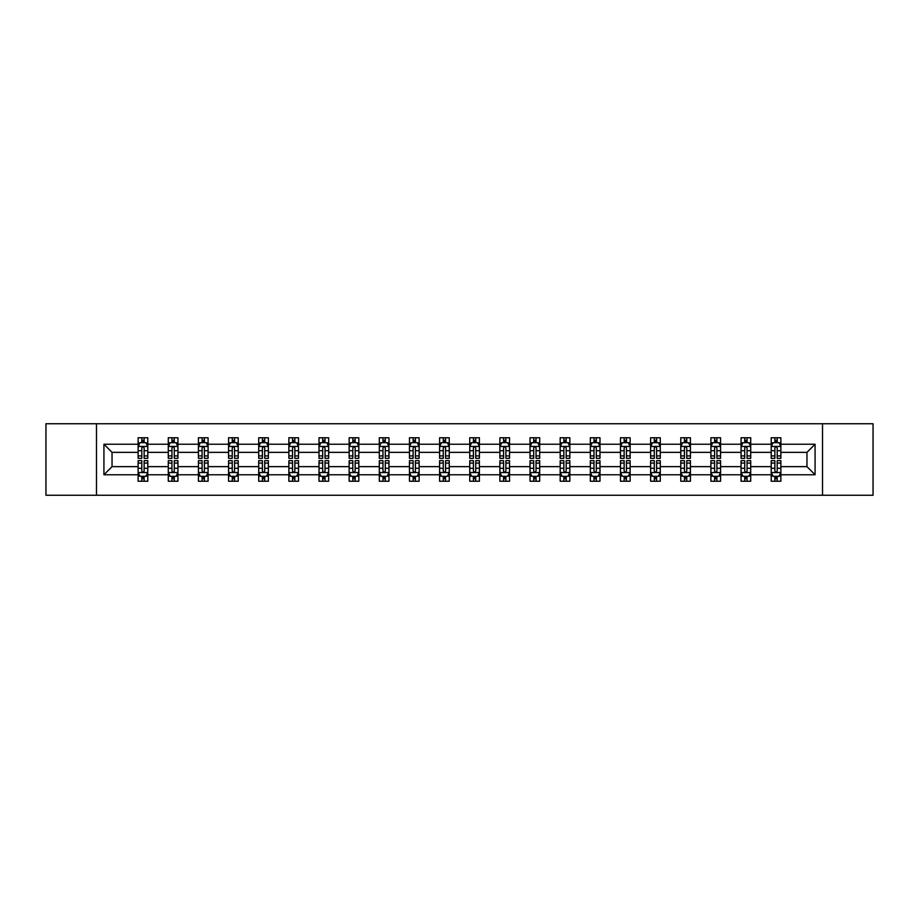 <?xml version="1.0" encoding="UTF-8"?>
<svg xmlns="http://www.w3.org/2000/svg" width="919" height="919" viewBox="0 0 919 919"><rect width="100%" height="100%" fill="white"/><g stroke="black" fill="none" stroke-linecap="round" stroke-linejoin="round"><path stroke-width="1.38" d="M822.516 495.249L873.05 495.249L873.05 423.751L822.516 423.751L822.516 495.249L96.484 495.249L96.484 423.751L45.95 423.751L45.95 495.249L96.484 495.249M780.874 474.767L780.874 466.645L806.962 466.645L815.073 474.767L780.874 474.767L780.874 481.246L777.198 481.246L777.198 476.318M822.516 423.751L96.484 423.751M771.213 474.767L750.72 474.767L750.72 466.645L771.213 466.645L771.213 481.246L780.874 481.246L780.874 476.076L779.059 476.076M750.72 474.767L750.72 481.246L747.055 481.246L747.055 476.318M741.059 474.767L720.576 474.767L720.576 466.645L741.059 466.645L741.059 481.246L750.72 481.246L750.72 476.076L748.905 476.076M720.576 474.767L720.576 481.246L716.9 481.246L716.9 476.318M710.915 474.767L690.433 474.767L690.433 466.645L710.915 466.645L710.915 481.246L720.576 481.246L720.576 476.076L718.761 476.076M690.433 474.767L690.433 481.246L686.757 481.246L686.757 476.318M680.772 474.767L660.29 474.767L660.29 466.645L680.772 466.645L680.772 481.246L690.433 481.246L690.433 476.076L688.618 476.076M660.29 474.767L660.29 481.246L656.614 481.246L656.614 476.318M650.618 474.767L630.135 474.767L630.135 466.645L650.618 466.645L650.618 481.246L660.29 481.246L660.29 476.076L658.464 476.076M630.135 474.767L630.135 481.246L626.471 481.246L626.471 476.318M620.474 474.767L599.992 474.767L599.992 466.645L620.474 466.645L620.474 481.246L630.135 481.246L630.135 476.076L628.32 476.076M599.992 474.767L599.992 481.246L596.316 481.246L596.316 476.318M590.331 474.767L569.849 474.767L569.849 466.645L590.331 466.645L590.331 481.246L599.992 481.246L599.992 476.076L598.177 476.076M569.849 474.767L569.849 481.246L566.173 481.246L566.173 476.318M560.176 474.767L539.694 474.767L539.694 466.645L560.176 466.645L560.176 481.246L569.849 481.246L569.849 476.076L568.022 476.076M539.694 474.767L539.694 481.246L536.03 481.246L536.03 476.318M530.033 474.767L509.551 474.767L509.551 466.645L530.033 466.645L530.033 481.246L539.694 481.246L539.694 476.076L537.879 476.076M509.551 474.767L509.551 481.246L505.875 481.246L505.875 476.318M499.89 474.767L479.408 474.767L479.408 466.645L499.89 466.645L499.89 481.246L509.551 481.246L509.551 476.076L507.736 476.076M479.408 474.767L479.408 481.246L475.732 481.246L475.732 476.318M469.747 474.767L449.253 474.767L449.253 466.645L469.747 466.645L469.747 481.246L479.408 481.246L479.408 476.076L477.593 476.076M449.253 474.767L449.253 481.246L445.589 481.246L445.589 476.318M439.592 474.767L419.11 474.767L419.11 466.645L439.592 466.645L439.592 481.246L449.253 481.246L449.253 476.076L447.438 476.076M419.11 474.767L419.11 481.246L415.434 481.246L415.434 476.318M409.449 474.767L388.967 474.767L388.967 466.645L409.449 466.645L409.449 481.246L419.11 481.246L419.11 476.076L417.295 476.076M388.967 474.767L388.967 481.246L385.291 481.246L385.291 476.318M379.306 474.767L358.824 474.767L358.824 466.645L379.306 466.645L379.306 481.246L388.967 481.246L388.967 476.076L387.152 476.076M358.824 474.767L358.824 481.246L355.148 481.246L355.148 476.318M349.151 474.767L328.669 474.767L328.669 466.645L349.151 466.645L349.151 481.246L358.824 481.246L358.824 476.076L356.997 476.076M328.669 474.767L328.669 481.246L325.004 481.246L325.004 476.318M319.008 474.767L298.526 474.767L298.526 466.645L319.008 466.645L319.008 481.246L328.669 481.246L328.669 476.076L326.854 476.076M298.526 474.767L298.526 481.246L294.85 481.246L294.85 476.318M288.865 474.767L268.382 474.767L268.382 466.645L288.865 466.645L288.865 481.246L298.526 481.246L298.526 476.076L296.711 476.076M268.382 474.767L268.382 481.246L264.706 481.246L264.706 476.318M258.71 474.767L238.228 474.767L238.228 466.645L258.71 466.645L258.71 481.246L268.382 481.246L268.382 476.076L266.556 476.076M238.228 474.767L238.228 481.246L234.563 481.246L234.563 476.318M228.567 474.767L208.085 474.767L208.085 466.645L228.567 466.645L228.567 481.246L238.228 481.246L238.228 476.076L236.413 476.076M208.085 474.767L208.085 481.246L204.409 481.246L204.409 476.318M198.424 474.767L177.941 474.767L177.941 466.645L198.424 466.645L198.424 481.246L208.085 481.246L208.085 476.076L206.27 476.076M177.941 474.767L177.941 481.246L174.265 481.246L174.265 476.318M168.28 474.767L147.787 474.767L147.787 466.645L168.28 466.645L168.28 481.246L177.941 481.246L177.941 476.076L176.126 476.076M147.787 474.767L147.787 481.246L144.122 481.246L144.122 476.318M138.126 474.767L103.927 474.767L103.927 444.233L138.126 444.233L138.126 452.355L112.038 452.355L112.038 466.645L138.126 466.645L138.126 481.246L147.787 481.246L147.787 476.076L145.972 476.076M139.941 442.924L138.126 442.924L138.126 437.754L138.126 444.233M141.802 442.682L141.802 437.754L138.126 437.754L147.787 437.754L147.787 444.233L168.28 444.233L168.28 437.754L177.941 437.754L177.941 444.233L198.424 444.233L198.424 437.754L208.085 437.754L208.085 444.233L228.567 444.233L228.567 437.754L238.228 437.754L238.228 444.233L258.71 444.233L258.71 437.754L268.382 437.754L268.382 444.233L288.865 444.233L288.865 437.754L298.526 437.754L298.526 444.233L319.008 444.233L319.008 437.754L328.669 437.754L328.669 444.233L349.151 444.233L349.151 437.754L358.824 437.754L358.824 444.233L379.306 444.233L379.306 437.754L388.967 437.754L388.967 444.233L409.449 444.233L409.449 437.754L419.11 437.754L419.11 444.233L439.592 444.233L439.592 437.754L449.253 437.754L449.253 444.233L469.747 444.233L469.747 437.754L479.408 437.754L479.408 444.233L499.89 444.233L499.89 437.754L509.551 437.754L509.551 444.233L530.033 444.233L530.033 437.754L539.694 437.754L539.694 444.233L560.176 444.233L560.176 437.754L569.849 437.754L569.849 444.233L590.331 444.233L590.331 437.754L599.992 437.754L599.992 444.233L620.474 444.233L620.474 437.754L630.135 437.754L630.135 444.233L650.618 444.233L650.618 437.754L660.29 437.754L660.29 444.233L680.772 444.233L680.772 437.754L690.433 437.754L690.433 444.233L710.915 444.233L710.915 437.754L720.576 437.754L720.576 444.233L741.059 444.233L741.059 437.754L750.72 437.754L750.72 444.233L771.213 444.233L771.213 437.754L780.874 437.754L780.874 444.233L815.073 444.233L815.073 474.767M771.213 444.233L771.213 452.355L750.72 452.355L750.72 444.233M741.059 444.233L741.059 452.355L720.576 452.355L720.576 444.233M710.915 444.233L710.915 452.355L690.433 452.355L690.433 444.233M680.772 444.233L680.772 452.355L660.29 452.355L660.29 444.233M650.618 444.233L650.618 452.355L630.135 452.355L630.135 444.233M620.474 444.233L620.474 452.355L599.992 452.355L599.992 444.233M590.331 444.233L590.331 452.355L569.849 452.355L569.849 444.233M560.176 444.233L560.176 452.355L539.694 452.355L539.694 444.233M530.033 444.233L530.033 452.355L509.551 452.355L509.551 444.233M499.89 444.233L499.89 452.355L479.408 452.355L479.408 444.233M469.747 444.233L469.747 452.355L449.253 452.355L449.253 444.233M439.592 444.233L439.592 452.355L419.11 452.355L419.11 444.233M409.449 444.233L409.449 452.355L388.967 452.355L388.967 444.233M379.306 444.233L379.306 452.355L358.824 452.355L358.824 444.233M349.151 444.233L349.151 452.355L328.669 452.355L328.669 444.233M319.008 444.233L319.008 452.355L298.526 452.355L298.526 444.233M288.865 444.233L288.865 452.355L268.382 452.355L268.382 444.233M258.71 444.233L258.71 452.355L238.228 452.355L238.228 444.233M228.567 444.233L228.567 452.355L208.085 452.355L208.085 444.233M198.424 444.233L198.424 452.355L177.941 452.355L177.941 444.233M168.28 444.233L168.28 452.355L147.787 452.355L147.787 444.233M103.927 444.233L112.038 452.355M806.962 466.645L806.962 452.355L780.874 452.355L780.874 444.233M774.878 442.59L777.198 442.59M744.735 442.59L747.055 442.59M714.591 442.59L716.9 442.59M684.437 442.59L686.757 442.59M654.294 442.59L656.614 442.59M624.15 442.59L626.471 442.59M593.996 442.59L596.316 442.59M563.852 442.59L566.173 442.59M533.709 442.59L536.03 442.59M503.566 442.59L505.875 442.59M473.411 442.59L475.732 442.59M443.268 442.59L445.589 442.59M413.125 442.59L415.434 442.59M382.97 442.59L385.291 442.59M352.827 442.59L355.148 442.59M322.684 442.59L325.004 442.59M292.529 442.59L294.85 442.59M262.386 442.59L264.706 442.59M232.243 442.59L234.563 442.59M202.1 442.59L204.409 442.59M171.945 442.59L174.265 442.59M141.802 442.59L144.122 442.59M141.802 476.41L144.122 476.41M171.945 476.41L174.265 476.41M202.1 476.41L204.409 476.41M232.243 476.41L234.563 476.41M262.386 476.41L264.706 476.41M292.529 476.41L294.85 476.41M322.684 476.41L325.004 476.41M352.827 476.41L355.148 476.41M382.97 476.41L385.291 476.41M413.125 476.41L415.434 476.41M443.268 476.41L445.589 476.41M473.411 476.41L475.732 476.41M503.566 476.41L505.875 476.41M533.709 476.41L536.03 476.41M563.852 476.41L566.173 476.41M593.996 476.41L596.316 476.41M624.15 476.41L626.471 476.41M654.294 476.41L656.614 476.41M684.437 476.41L686.757 476.41M714.591 476.41L716.9 476.41M744.735 476.41L747.055 476.41M774.878 476.41L777.198 476.41M112.038 466.645L103.927 474.767M815.073 444.233L806.962 452.355M144.122 440.27L141.802 440.27M138.126 455.916L138.126 458.34L141.802 458.34L141.802 455.916L138.126 455.916L138.126 452.355M147.787 452.355L147.787 458.34L144.122 458.34L144.122 448.001C143.353 446.508 142.571 446.508 141.802 448.001L141.802 455.916M145.972 442.924L147.787 442.924L147.787 437.754L144.122 437.754L144.122 442.682M147.787 446.554L145.857 442.682L140.067 442.682L138.126 446.554M141.802 478.73L144.122 478.73M147.787 463.084L147.787 460.66L144.122 460.66L144.122 463.084L147.787 463.084L147.787 466.645M138.126 466.645L138.126 460.66L141.802 460.66L141.802 470.999C142.571 472.492 143.341 472.492 144.122 470.999L144.122 463.084M139.941 476.076L138.126 476.076L138.126 481.246L141.802 481.246L141.802 476.318M138.126 472.446L140.067 476.318L145.857 476.318L147.787 472.446M174.265 440.27L171.945 440.27M170.095 442.924L168.28 442.924L168.28 437.754L171.945 437.754L171.945 442.682M168.28 455.916L168.28 458.34L171.945 458.34L171.945 455.916L168.28 455.916L168.28 452.355M177.941 452.355L177.941 458.34L174.265 458.34L174.265 448.001C173.496 446.508 172.726 446.508 171.945 448.001L171.945 455.916M176.126 442.924L177.941 442.924L177.941 437.754L174.265 437.754L174.265 442.682M177.941 446.554L176 442.682L170.21 442.682L168.28 446.554M204.409 440.27L202.1 440.27M200.239 442.924L198.424 442.924L198.424 437.754L202.1 437.754L202.1 442.682M198.424 455.916L198.424 458.34L202.1 458.34L202.1 455.916L198.424 455.916L198.424 452.355M208.085 452.355L208.085 458.34L204.409 458.34L204.409 448.001C203.639 446.508 202.869 446.508 202.1 448.001L202.1 455.916M206.27 442.924L208.085 442.924L208.085 437.754L204.409 437.754L204.409 442.682M208.085 446.554L206.155 442.682L200.353 442.682L198.424 446.554M171.945 478.73L174.265 478.73M177.941 463.084L177.941 460.66L174.265 460.66L174.265 463.084L177.941 463.084L177.941 466.645M168.28 466.645L168.28 460.66L171.945 460.66L171.945 470.999C172.715 472.492 173.496 472.492 174.265 470.999L174.265 463.084M170.095 476.076L168.28 476.076L168.28 481.246L171.945 481.246L171.945 476.318M168.28 472.446L170.21 476.318L176 476.318L177.941 472.446M202.1 478.73L204.409 478.73M208.085 463.084L208.085 460.66L204.409 460.66L204.409 463.084L208.085 463.084L208.085 466.645M198.424 466.645L198.424 460.66L202.1 460.66L202.1 470.999C202.869 472.492 203.639 472.492 204.409 470.999L204.409 463.084M200.239 476.076L198.424 476.076L198.424 481.246L202.1 481.246L202.1 476.318M198.424 472.446L200.353 476.318L206.155 476.318L208.085 472.446M234.563 440.27L232.243 440.27M230.382 442.924L228.567 442.924L228.567 437.754L232.243 437.754L232.243 442.682M228.567 455.916L228.567 458.34L232.243 458.34L232.243 455.916L228.567 455.916L228.567 452.355M238.228 452.355L238.228 458.34L234.563 458.34L234.563 448.001C233.782 446.508 233.012 446.508 232.243 448.001L232.243 455.916M236.413 442.924L238.228 442.924L238.228 437.754L234.563 437.754L234.563 442.682M238.228 446.554L236.298 442.682L230.497 442.682L228.567 446.554M232.243 478.73L234.563 478.73M238.228 463.084L238.228 460.66L234.563 460.66L234.563 463.084L238.228 463.084L238.228 466.645M228.567 466.645L228.567 460.66L232.243 460.66L232.243 470.999C233.012 472.492 233.782 472.492 234.563 470.999L234.563 463.084M230.382 476.076L228.567 476.076L228.567 481.246L232.243 481.246L232.243 476.318M228.567 472.446L230.497 476.318L236.298 476.318L238.228 472.446M264.706 440.27L262.386 440.27M260.536 442.924L258.71 442.924L258.71 437.754L262.386 437.754L262.386 442.682M258.71 455.916L258.71 458.34L262.386 458.34L262.386 455.916L258.71 455.916L258.71 452.355M268.382 452.355L268.382 458.34L264.706 458.34L264.706 448.001C263.937 446.508 263.167 446.508 262.386 448.001L262.386 455.916M266.556 442.924L268.382 442.924L268.382 437.754L264.706 437.754L264.706 442.682M268.382 446.554L266.441 442.682L260.651 442.682L258.71 446.554M262.386 478.73L264.706 478.73M268.382 463.084L268.382 460.66L264.706 460.66L264.706 463.084L268.382 463.084L268.382 466.645M258.71 466.645L258.71 460.66L262.386 460.66L262.386 470.999C263.156 472.492 263.937 472.492 264.706 470.999L264.706 463.084M260.536 476.076L258.71 476.076L258.71 481.246L262.386 481.246L262.386 476.318M258.71 472.446L260.651 476.318L266.441 476.318L268.382 472.446M294.85 440.27L292.529 440.27M290.68 442.924L288.865 442.924L288.865 437.754L292.529 437.754L292.529 442.682M288.865 455.916L288.865 458.34L292.529 458.34L292.529 455.916L288.865 455.916L288.865 452.355M298.526 452.355L298.526 458.34L294.85 458.34L294.85 448.001C294.08 446.508 293.31 446.508 292.529 448.001L292.529 455.916M296.711 442.924L298.526 442.924L298.526 437.754L294.85 437.754L294.85 442.682M298.526 446.554L296.596 442.682L290.795 442.682L288.865 446.554M292.529 478.73L294.85 478.73M298.526 463.084L298.526 460.66L294.85 460.66L294.85 463.084L298.526 463.084L298.526 466.645M288.865 466.645L288.865 460.66L292.529 460.66L292.529 470.999C293.31 472.492 294.08 472.492 294.85 470.999L294.85 463.084M290.68 476.076L288.865 476.076L288.865 481.246L292.529 481.246L292.529 476.318M288.865 472.446L290.795 476.318L296.596 476.318L298.526 472.446M325.004 440.27L322.684 440.27M320.823 442.924L319.008 442.924L319.008 437.754L322.684 437.754L322.684 442.682M319.008 455.916L319.008 458.34L322.684 458.34L322.684 455.916L319.008 455.916L319.008 452.355M328.669 452.355L328.669 458.34L325.004 458.34L325.004 448.001C324.223 446.508 323.454 446.508 322.684 448.001L322.684 455.916M326.854 442.924L328.669 442.924L328.669 437.754L325.004 437.754L325.004 442.682M328.669 446.554L326.739 442.682L320.938 442.682L319.008 446.554M322.684 478.73L325.004 478.73M328.669 463.084L328.669 460.66L325.004 460.66L325.004 463.084L328.669 463.084L328.669 466.645M319.008 466.645L319.008 460.66L322.684 460.66L322.684 470.999C323.454 472.492 324.223 472.492 325.004 470.999L325.004 463.084M320.823 476.076L319.008 476.076L319.008 481.246L322.684 481.246L322.684 476.318M319.008 472.446L320.938 476.318L326.739 476.318L328.669 472.446M355.148 440.27L352.827 440.27M350.978 442.924L349.151 442.924L349.151 437.754L352.827 437.754L352.827 442.682M349.151 455.916L349.151 458.34L352.827 458.34L352.827 455.916L349.151 455.916L349.151 452.355M358.824 452.355L358.824 458.34L355.148 458.34L355.148 448.001C354.378 446.508 353.597 446.508 352.827 448.001L352.827 455.916M356.997 442.924L358.824 442.924L358.824 437.754L355.148 437.754L355.148 442.682M358.824 446.554L356.882 442.682L351.092 442.682L349.151 446.554M352.827 478.73L355.148 478.73M358.824 463.084L358.824 460.66L355.148 460.66L355.148 463.084L358.824 463.084L358.824 466.645M349.151 466.645L349.151 460.66L352.827 460.66L352.827 470.999C353.597 472.492 354.378 472.492 355.148 470.999L355.148 463.084M350.978 476.076L349.151 476.076L349.151 481.246L352.827 481.246L352.827 476.318M349.151 472.446L351.092 476.318L356.882 476.318L358.824 472.446M385.291 440.27L382.97 440.27M381.121 442.924L379.306 442.924L379.306 437.754L382.97 437.754L382.97 442.682M379.306 455.916L379.306 458.34L382.97 458.34L382.97 455.916L379.306 455.916L379.306 452.355M388.967 452.355L388.967 458.34L385.291 458.34L385.291 448.001C384.521 446.508 383.751 446.508 382.97 448.001L382.97 455.916M387.152 442.924L388.967 442.924L388.967 437.754L385.291 437.754L385.291 442.682M388.967 446.554L387.037 442.682L381.236 442.682L379.306 446.554M382.97 478.73L385.291 478.73M388.967 463.084L388.967 460.66L385.291 460.66L385.291 463.084L388.967 463.084L388.967 466.645M379.306 466.645L379.306 460.66L382.97 460.66L382.97 470.999C383.751 472.492 384.521 472.492 385.291 470.999L385.291 463.084M381.121 476.076L379.306 476.076L379.306 481.246L382.97 481.246L382.97 476.318M379.306 472.446L381.236 476.318L387.037 476.318L388.967 472.446M415.434 440.27L413.125 440.27M411.264 442.924L409.449 442.924L409.449 437.754L413.125 437.754L413.125 442.682M409.449 455.916L409.449 458.34L413.125 458.34L413.125 455.916L409.449 455.916L409.449 452.355M419.11 452.355L419.11 458.34L415.434 458.34L415.434 448.001C414.664 446.508 413.895 446.508 413.125 448.001L413.125 455.916M417.295 442.924L419.11 442.924L419.11 437.754L415.434 437.754L415.434 442.682M419.11 446.554L417.18 442.682L411.379 442.682L409.449 446.554M445.589 440.27L443.268 440.27M441.407 442.924L439.592 442.924L439.592 437.754L443.268 437.754L443.268 442.682M439.592 455.916L439.592 458.34L443.268 458.34L443.268 455.916L439.592 455.916L439.592 452.355M449.253 452.355L449.253 458.34L445.589 458.34L445.589 448.001C444.819 446.508 444.038 446.508 443.268 448.001L443.268 455.916M447.438 442.924L449.253 442.924L449.253 437.754L445.589 437.754L445.589 442.682M449.253 446.554L447.323 442.682L441.534 442.682L439.592 446.554M475.732 440.27L473.411 440.27M471.562 442.924L469.747 442.924L469.747 437.754L473.411 437.754L473.411 442.682M469.747 455.916L469.747 458.34L473.411 458.34L473.411 455.916L469.747 455.916L469.747 452.355M479.408 452.355L479.408 458.34L475.732 458.34L475.732 448.001C474.962 446.508 474.193 446.508 473.411 448.001L473.411 455.916M477.593 442.924L479.408 442.924L479.408 437.754L475.732 437.754L475.732 442.682M479.408 446.554L477.466 442.682L471.677 442.682L469.747 446.554M505.875 440.27L503.566 440.27M501.705 442.924L499.89 442.924L499.89 437.754L503.566 437.754L503.566 442.682M499.89 455.916L499.89 458.34L503.566 458.34L503.566 455.916L499.89 455.916L499.89 452.355M509.551 452.355L509.551 458.34L505.875 458.34L505.875 448.001C505.105 446.508 504.336 446.508 503.566 448.001L503.566 455.916M507.736 442.924L509.551 442.924L509.551 437.754L505.875 437.754L505.875 442.682M509.551 446.554L507.621 442.682L501.82 442.682L499.89 446.554M536.03 440.27L533.709 440.27M531.848 442.924L530.033 442.924L530.033 437.754L533.709 437.754L533.709 442.682M530.033 455.916L530.033 458.34L533.709 458.34L533.709 455.916L530.033 455.916L530.033 452.355M539.694 452.355L539.694 458.34L536.03 458.34L536.03 448.001C535.249 446.508 534.479 446.508 533.709 448.001L533.709 455.916M537.879 442.924L539.694 442.924L539.694 437.754L536.03 437.754L536.03 442.682M539.694 446.554L537.764 442.682L531.963 442.682L530.033 446.554M566.173 440.27L563.852 440.27M562.003 442.924L560.176 442.924L560.176 437.754L563.852 437.754L563.852 442.682M560.176 455.916L560.176 458.34L563.852 458.34L563.852 455.916L560.176 455.916L560.176 452.355M569.849 452.355L569.849 458.34L566.173 458.34L566.173 448.001C565.403 446.508 564.622 446.508 563.852 448.001L563.852 455.916M568.022 442.924L569.849 442.924L569.849 437.754L566.173 437.754L566.173 442.682M569.849 446.554L567.908 442.682L562.118 442.682L560.176 446.554M596.316 440.27L593.996 440.27M592.146 442.924L590.331 442.924L590.331 437.754L593.996 437.754L593.996 442.682M590.331 455.916L590.331 458.34L593.996 458.34L593.996 455.916L590.331 455.916L590.331 452.355M599.992 452.355L599.992 458.34L596.316 458.34L596.316 448.001C595.546 446.508 594.777 446.508 593.996 448.001L593.996 455.916M598.177 442.924L599.992 442.924L599.992 437.754L596.316 437.754L596.316 442.682M599.992 446.554L598.062 442.682L592.261 442.682L590.331 446.554M626.471 440.27L624.15 440.27M622.289 442.924L620.474 442.924L620.474 437.754L624.15 437.754L624.15 442.682M620.474 455.916L620.474 458.34L624.15 458.34L624.15 455.916L620.474 455.916L620.474 452.355M630.135 452.355L630.135 458.34L626.471 458.34L626.471 448.001C625.69 446.508 624.92 446.508 624.15 448.001L624.15 455.916M628.32 442.924L630.135 442.924L630.135 437.754L626.471 437.754L626.471 442.682M630.135 446.554L628.205 442.682L622.404 442.682L620.474 446.554M656.614 440.27L654.294 440.27M652.444 442.924L650.618 442.924L650.618 437.754L654.294 437.754L654.294 442.682M650.618 455.916L650.618 458.34L654.294 458.34L654.294 455.916L650.618 455.916L650.618 452.355M660.29 452.355L660.29 458.34L656.614 458.34L656.614 448.001C655.844 446.508 655.063 446.508 654.294 448.001L654.294 455.916M658.464 442.924L660.29 442.924L660.29 437.754L656.614 437.754L656.614 442.682M660.29 446.554L658.349 442.682L652.559 442.682L650.618 446.554M686.757 440.27L684.437 440.27M682.587 442.924L680.772 442.924L680.772 437.754L684.437 437.754L684.437 442.682M680.772 455.916L680.772 458.34L684.437 458.34L684.437 455.916L680.772 455.916L680.772 452.355M690.433 452.355L690.433 458.34L686.757 458.34L686.757 448.001C685.988 446.508 685.218 446.508 684.437 448.001L684.437 455.916M688.618 442.924L690.433 442.924L690.433 437.754L686.757 437.754L686.757 442.682M690.433 446.554L688.503 442.682L682.702 442.682L680.772 446.554M413.125 478.73L415.434 478.73M419.11 463.084L419.11 460.66L415.434 460.66L415.434 463.084L419.11 463.084L419.11 466.645M409.449 466.645L409.449 460.66L413.125 460.66L413.125 470.999C413.895 472.492 414.664 472.492 415.434 470.999L415.434 463.084M411.264 476.076L409.449 476.076L409.449 481.246L413.125 481.246L413.125 476.318M409.449 472.446L411.379 476.318L417.18 476.318L419.11 472.446M443.268 478.73L445.589 478.73M449.253 463.084L449.253 460.66L445.589 460.66L445.589 463.084L449.253 463.084L449.253 466.645M439.592 466.645L439.592 460.66L443.268 460.66L443.268 470.999C444.038 472.492 444.807 472.492 445.589 470.999L445.589 463.084M441.407 476.076L439.592 476.076L439.592 481.246L443.268 481.246L443.268 476.318M439.592 472.446L441.534 476.318L447.323 476.318L449.253 472.446M473.411 478.73L475.732 478.73M479.408 463.084L479.408 460.66L475.732 460.66L475.732 463.084L479.408 463.084L479.408 466.645M469.747 466.645L469.747 460.66L473.411 460.66L473.411 470.999C474.181 472.492 474.962 472.492 475.732 470.999L475.732 463.084M471.562 476.076L469.747 476.076L469.747 481.246L473.411 481.246L473.411 476.318M469.747 472.446L471.677 476.318L477.466 476.318L479.408 472.446M503.566 478.73L505.875 478.73M509.551 463.084L509.551 460.66L505.875 460.66L505.875 463.084L509.551 463.084L509.551 466.645M499.89 466.645L499.89 460.66L503.566 460.66L503.566 470.999C504.336 472.492 505.105 472.492 505.875 470.999L505.875 463.084M501.705 476.076L499.89 476.076L499.89 481.246L503.566 481.246L503.566 476.318M499.89 472.446L501.82 476.318L507.621 476.318L509.551 472.446M533.709 478.73L536.03 478.73M539.694 463.084L539.694 460.66L536.03 460.66L536.03 463.084L539.694 463.084L539.694 466.645M530.033 466.645L530.033 460.66L533.709 460.66L533.709 470.999C534.479 472.492 535.249 472.492 536.03 470.999L536.03 463.084M531.848 476.076L530.033 476.076L530.033 481.246L533.709 481.246L533.709 476.318M530.033 472.446L531.963 476.318L537.764 476.318L539.694 472.446M563.852 478.73L566.173 478.73M569.849 463.084L569.849 460.66L566.173 460.66L566.173 463.084L569.849 463.084L569.849 466.645M560.176 466.645L560.176 460.66L563.852 460.66L563.852 470.999C564.622 472.492 565.403 472.492 566.173 470.999L566.173 463.084M562.003 476.076L560.176 476.076L560.176 481.246L563.852 481.246L563.852 476.318M560.176 472.446L562.118 476.318L567.908 476.318L569.849 472.446M593.996 478.73L596.316 478.73M599.992 463.084L599.992 460.66L596.316 460.66L596.316 463.084L599.992 463.084L599.992 466.645M590.331 466.645L590.331 460.66L593.996 460.66L593.996 470.999C594.777 472.492 595.546 472.492 596.316 470.999L596.316 463.084M592.146 476.076L590.331 476.076L590.331 481.246L593.996 481.246L593.996 476.318M590.331 472.446L592.261 476.318L598.062 476.318L599.992 472.446M624.15 478.73L626.471 478.73M630.135 463.084L630.135 460.66L626.471 460.66L626.471 463.084L630.135 463.084L630.135 466.645M620.474 466.645L620.474 460.66L624.15 460.66L624.15 470.999C624.92 472.492 625.69 472.492 626.471 470.999L626.471 463.084M622.289 476.076L620.474 476.076L620.474 481.246L624.15 481.246L624.15 476.318M620.474 472.446L622.404 476.318L628.205 476.318L630.135 472.446M654.294 478.73L656.614 478.73M660.29 463.084L660.29 460.66L656.614 460.66L656.614 463.084L660.29 463.084L660.29 466.645M650.618 466.645L650.618 460.66L654.294 460.66L654.294 470.999C655.063 472.492 655.833 472.492 656.614 470.999L656.614 463.084M652.444 476.076L650.618 476.076L650.618 481.246L654.294 481.246L654.294 476.318M650.618 472.446L652.559 476.318L658.349 476.318L660.29 472.446M684.437 478.73L686.757 478.73M690.433 463.084L690.433 460.66L686.757 460.66L686.757 463.084L690.433 463.084L690.433 466.645M680.772 466.645L680.772 460.66L684.437 460.66L684.437 470.999C685.218 472.492 685.988 472.492 686.757 470.999L686.757 463.084M682.587 476.076L680.772 476.076L680.772 481.246L684.437 481.246L684.437 476.318M680.772 472.446L682.702 476.318L688.503 476.318L690.433 472.446M716.9 440.27L714.591 440.27M712.73 442.924L710.915 442.924L710.915 437.754L714.591 437.754L714.591 442.682M710.915 455.916L710.915 458.34L714.591 458.34L714.591 455.916L710.915 455.916L710.915 452.355M720.576 452.355L720.576 458.34L716.9 458.34L716.9 448.001C716.131 446.508 715.361 446.508 714.591 448.001L714.591 455.916M718.761 442.924L720.576 442.924L720.576 437.754L716.9 437.754L716.9 442.682M720.576 446.554L718.647 442.682L712.845 442.682L710.915 446.554M714.591 478.73L716.9 478.73M720.576 463.084L720.576 460.66L716.9 460.66L716.9 463.084L720.576 463.084L720.576 466.645M710.915 466.645L710.915 460.66L714.591 460.66L714.591 470.999C715.361 472.492 716.131 472.492 716.9 470.999L716.9 463.084M712.73 476.076L710.915 476.076L710.915 481.246L714.591 481.246L714.591 476.318M710.915 472.446L712.845 476.318L718.647 476.318L720.576 472.446M747.055 440.27L744.735 440.27M742.874 442.924L741.059 442.924L741.059 437.754L744.735 437.754L744.735 442.682M741.059 455.916L741.059 458.34L744.735 458.34L744.735 455.916L741.059 455.916L741.059 452.355M750.72 452.355L750.72 458.34L747.055 458.34L747.055 448.001C746.285 446.508 745.504 446.508 744.735 448.001L744.735 455.916M748.905 442.924L750.72 442.924L750.72 437.754L747.055 437.754L747.055 442.682M750.72 446.554L748.79 442.682L743 442.682L741.059 446.554M744.735 478.73L747.055 478.73M750.72 463.084L750.72 460.66L747.055 460.66L747.055 463.084L750.72 463.084L750.72 466.645M741.059 466.645L741.059 460.66L744.735 460.66L744.735 470.999C745.504 472.492 746.274 472.492 747.055 470.999L747.055 463.084M742.874 476.076L741.059 476.076L741.059 481.246L744.735 481.246L744.735 476.318M741.059 472.446L743 476.318L748.79 476.318L750.72 472.446M777.198 440.27L774.878 440.27M773.028 442.924L771.213 442.924L771.213 437.754L774.878 437.754L774.878 442.682M771.213 455.916L771.213 458.34L774.878 458.34L774.878 455.916L771.213 455.916L771.213 452.355M780.874 452.355L780.874 458.34L777.198 458.34L777.198 448.001C776.429 446.508 775.659 446.508 774.878 448.001L774.878 455.916M779.059 442.924L780.874 442.924L780.874 437.754L777.198 437.754L777.198 442.682M780.874 446.554L778.933 442.682L773.143 442.682L771.213 446.554M774.878 478.73L777.198 478.73M780.874 463.084L780.874 460.66L777.198 460.66L777.198 463.084L780.874 463.084L780.874 466.645M771.213 466.645L771.213 460.66L774.878 460.66L774.878 470.999C775.647 472.492 776.429 472.492 777.198 470.999L777.198 463.084M773.028 476.076L771.213 476.076L771.213 481.246L774.878 481.246L774.878 476.318M771.213 472.446L773.143 476.318L778.933 476.318L780.874 472.446M147.741 446.45L138.183 446.45M147.787 455.916L144.122 455.916M141.802 450.735L138.126 450.735M147.787 450.735L144.122 450.735M144.122 441.499L141.802 441.499M138.183 472.55L147.741 472.55M138.126 463.084L141.802 463.084M144.122 468.265L147.787 468.265M138.126 468.265L141.802 468.265M141.802 477.501L144.122 477.501M177.895 446.45L168.326 446.45M177.941 455.916L174.265 455.916M171.945 450.735L168.28 450.735M177.941 450.735L174.265 450.735M174.265 441.499L171.945 441.499M208.039 446.45L198.47 446.45M208.085 455.916L204.409 455.916M202.1 450.735L198.424 450.735M208.085 450.735L204.409 450.735M204.409 441.499L202.1 441.499M168.326 472.55L177.895 472.55M168.28 463.084L171.945 463.084M174.265 468.265L177.941 468.265M168.28 468.265L171.945 468.265M171.945 477.501L174.265 477.501M198.47 472.55L208.039 472.55M198.424 463.084L202.1 463.084M204.409 468.265L208.085 468.265M198.424 468.265L202.1 468.265M202.1 477.501L204.409 477.501M238.182 446.45L228.613 446.45M238.228 455.916L234.563 455.916M232.243 450.735L228.567 450.735M238.228 450.735L234.563 450.735M234.563 441.499L232.243 441.499M228.613 472.55L238.182 472.55M228.567 463.084L232.243 463.084M234.563 468.265L238.228 468.265M228.567 468.265L232.243 468.265M232.243 477.501L234.563 477.501M268.325 446.45L258.767 446.45M268.382 455.916L264.706 455.916M262.386 450.735L258.71 450.735M268.382 450.735L264.706 450.735M264.706 441.499L262.386 441.499M258.767 472.55L268.325 472.55M258.71 463.084L262.386 463.084M264.706 468.265L268.382 468.265M258.71 468.265L262.386 468.265M262.386 477.501L264.706 477.501M298.48 446.45L288.911 446.45M298.526 455.916L294.85 455.916M292.529 450.735L288.865 450.735M298.526 450.735L294.85 450.735M294.85 441.499L292.529 441.499M288.911 472.55L298.48 472.55M288.865 463.084L292.529 463.084M294.85 468.265L298.526 468.265M288.865 468.265L292.529 468.265M292.529 477.501L294.85 477.501M328.623 446.45L319.054 446.45M328.669 455.916L325.004 455.916M322.684 450.735L319.008 450.735M328.669 450.735L325.004 450.735M325.004 441.499L322.684 441.499M319.054 472.55L328.623 472.55M319.008 463.084L322.684 463.084M325.004 468.265L328.669 468.265M319.008 468.265L322.684 468.265M322.684 477.501L325.004 477.501M358.766 446.45L349.209 446.45M358.824 455.916L355.148 455.916M352.827 450.735L349.151 450.735M358.824 450.735L355.148 450.735M355.148 441.499L352.827 441.499M349.209 472.55L358.766 472.55M349.151 463.084L352.827 463.084M355.148 468.265L358.824 468.265M349.151 468.265L352.827 468.265M352.827 477.501L355.148 477.501M388.921 446.45L379.352 446.45M388.967 455.916L385.291 455.916M382.97 450.735L379.306 450.735M388.967 450.735L385.291 450.735M385.291 441.499L382.97 441.499M379.352 472.55L388.921 472.55M379.306 463.084L382.97 463.084M385.291 468.265L388.967 468.265M379.306 468.265L382.97 468.265M382.97 477.501L385.291 477.501M419.064 446.45L409.495 446.45M419.11 455.916L415.434 455.916M413.125 450.735L409.449 450.735M419.11 450.735L415.434 450.735M415.434 441.499L413.125 441.499M449.207 446.45L439.638 446.45M449.253 455.916L445.589 455.916M443.268 450.735L439.592 450.735M449.253 450.735L445.589 450.735M445.589 441.499L443.268 441.499M479.362 446.45L469.793 446.45M479.408 455.916L475.732 455.916M473.411 450.735L469.747 450.735M479.408 450.735L475.732 450.735M475.732 441.499L473.411 441.499M509.505 446.45L499.936 446.45M509.551 455.916L505.875 455.916M503.566 450.735L499.89 450.735M509.551 450.735L505.875 450.735M505.875 441.499L503.566 441.499M539.648 446.45L530.079 446.45M539.694 455.916L536.03 455.916M533.709 450.735L530.033 450.735M539.694 450.735L536.03 450.735M536.03 441.499L533.709 441.499M569.791 446.45L560.234 446.45M569.849 455.916L566.173 455.916M563.852 450.735L560.176 450.735M569.849 450.735L566.173 450.735M566.173 441.499L563.852 441.499M599.946 446.45L590.377 446.45M599.992 455.916L596.316 455.916M593.996 450.735L590.331 450.735M599.992 450.735L596.316 450.735M596.316 441.499L593.996 441.499M630.089 446.45L620.52 446.45M630.135 455.916L626.471 455.916M624.15 450.735L620.474 450.735M630.135 450.735L626.471 450.735M626.471 441.499L624.15 441.499M660.233 446.45L650.675 446.45M660.29 455.916L656.614 455.916M654.294 450.735L650.618 450.735M660.29 450.735L656.614 450.735M656.614 441.499L654.294 441.499M690.387 446.45L680.818 446.45M690.433 455.916L686.757 455.916M684.437 450.735L680.772 450.735M690.433 450.735L686.757 450.735M686.757 441.499L684.437 441.499M409.495 472.55L419.064 472.55M409.449 463.084L413.125 463.084M415.434 468.265L419.11 468.265M409.449 468.265L413.125 468.265M413.125 477.501L415.434 477.501M439.638 472.55L449.207 472.55M439.592 463.084L443.268 463.084M445.589 468.265L449.253 468.265M439.592 468.265L443.268 468.265M443.268 477.501L445.589 477.501M469.793 472.55L479.362 472.55M469.747 463.084L473.411 463.084M475.732 468.265L479.408 468.265M469.747 468.265L473.411 468.265M473.411 477.501L475.732 477.501M499.936 472.55L509.505 472.55M499.89 463.084L503.566 463.084M505.875 468.265L509.551 468.265M499.89 468.265L503.566 468.265M503.566 477.501L505.875 477.501M530.079 472.55L539.648 472.55M530.033 463.084L533.709 463.084M536.03 468.265L539.694 468.265M530.033 468.265L533.709 468.265M533.709 477.501L536.03 477.501M560.234 472.55L569.791 472.55M560.176 463.084L563.852 463.084M566.173 468.265L569.849 468.265M560.176 468.265L563.852 468.265M563.852 477.501L566.173 477.501M590.377 472.55L599.946 472.55M590.331 463.084L593.996 463.084M596.316 468.265L599.992 468.265M590.331 468.265L593.996 468.265M593.996 477.501L596.316 477.501M620.52 472.55L630.089 472.55M620.474 463.084L624.15 463.084M626.471 468.265L630.135 468.265M620.474 468.265L624.15 468.265M624.15 477.501L626.471 477.501M650.675 472.55L660.233 472.55M650.618 463.084L654.294 463.084M656.614 468.265L660.29 468.265M650.618 468.265L654.294 468.265M654.294 477.501L656.614 477.501M680.818 472.55L690.387 472.55M680.772 463.084L684.437 463.084M686.757 468.265L690.433 468.265M680.772 468.265L684.437 468.265M684.437 477.501L686.757 477.501M720.53 446.45L710.961 446.45M720.576 455.916L716.9 455.916M714.591 450.735L710.915 450.735M720.576 450.735L716.9 450.735M716.9 441.499L714.591 441.499M710.961 472.55L720.53 472.55M710.915 463.084L714.591 463.084M716.9 468.265L720.576 468.265M710.915 468.265L714.591 468.265M714.591 477.501L716.9 477.501M750.674 446.45L741.105 446.45M750.72 455.916L747.055 455.916M744.735 450.735L741.059 450.735M750.72 450.735L747.055 450.735M747.055 441.499L744.735 441.499M741.105 472.55L750.674 472.55M741.059 463.084L744.735 463.084M747.055 468.265L750.72 468.265M741.059 468.265L744.735 468.265M744.735 477.501L747.055 477.501M780.817 446.45L771.259 446.45M780.874 455.916L777.198 455.916M774.878 450.735L771.213 450.735M780.874 450.735L777.198 450.735M777.198 441.499L774.878 441.499M771.259 472.55L780.817 472.55M771.213 463.084L774.878 463.084M777.198 468.265L780.874 468.265M771.213 468.265L774.878 468.265M774.878 477.501L777.198 477.501"/></g></svg>
